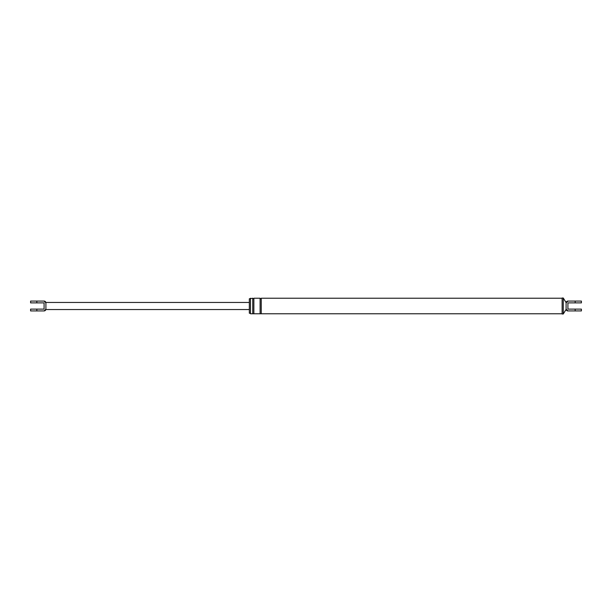 <?xml version="1.0" encoding="UTF-8"?>
<svg xmlns="http://www.w3.org/2000/svg" width="612" height="612" viewBox="0 0 612 612"><rect width="100%" height="100%" fill="white"/><g stroke="black" fill="none" stroke-linecap="round" stroke-linejoin="round"><path stroke-width="0.92" d="M566.1 302.886L567.913 301.073A1.813 1.813 0 0 0 566.1 302.886L566.1 309.114A1.813 1.813 0 0 0 567.913 310.927L575.165 310.927L575.165 309.114L567.913 309.114L567.913 302.886L581.4 302.886L581.4 301.073L567.913 301.073M567.89 310.927L566.1 309.114M575.165 309.114L581.4 309.114L581.4 310.927L575.165 310.927M250.469 313.222L249.336 313.222L249.336 298.778L252.733 298.235L252.733 313.765L253.865 313.765L253.865 298.235C253.682 298.916 253.299 298.916 252.733 298.235M252.733 313.765L250.469 313.765L250.469 298.235M250.469 306L250.469 298.778M566.1 309.397L563.269 313.987L562.13 313.987L562.13 298.013L563.269 298.013L566.1 302.603M253.865 313.765L260.1 313.765L260.1 298.235C260.666 298.916 261.049 298.916 261.232 298.235L562.13 298.235M260.1 313.765L261.232 313.765L261.232 298.235M563.269 313.987L563.269 298.013M44.141 310.927L45.9 309.114A1.813 1.813 0 0 1 44.087 310.927L30.6 310.927L30.6 309.114L44.087 309.114L44.087 302.886L30.6 302.886L30.6 301.073L44.087 301.073A1.813 1.813 0 0 1 45.9 302.886L44.141 301.073M45.9 302.886L45.9 309.114M36.835 302.886L36.835 301.073M575.165 301.073L575.165 302.886M36.835 309.114L36.835 310.927M261.232 313.765L562.13 313.765M253.865 298.235L260.1 298.235M45.9 302.458L249.336 302.458M45.9 309.542L249.336 309.542"/></g></svg>
